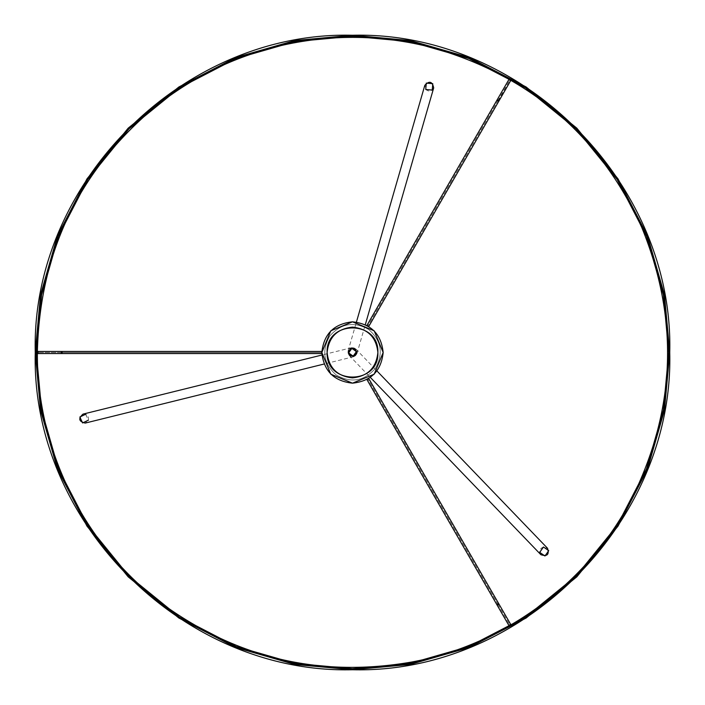 <?xml version="1.0" encoding="UTF-8"?>
<svg xmlns="http://www.w3.org/2000/svg" width="705" height="705" viewBox="0 0 705 705"><rect width="100%" height="100%" fill="white"/><g stroke="black" fill="none" stroke-linecap="round" stroke-linejoin="round"><path stroke-width="0.53" stroke-dasharray="3.52 2.64" d="M35.25 352.5L40.546 294.769L57.528 235.726L86.962 178.894L128.169 128.169L178.894 86.962L235.726 57.528L294.769 40.546L352.5 35.25L410.231 40.546L469.274 57.528L526.106 86.962L576.831 128.169L618.038 178.894L647.472 235.726L664.454 294.769L669.75 352.5L664.454 410.231L647.472 469.274L618.038 526.106L576.831 576.831L526.106 618.038L469.274 647.472L410.231 664.454L352.5 669.75L294.769 664.454L235.726 647.472L178.894 618.038L128.169 576.831L86.962 526.106L57.528 469.274L40.546 410.231L35.25 352.5C30.879 183.071 182.851 30.905 352.5 35.25C521.92 30.879 674.103 182.851 669.75 352.5C674.121 521.92 522.149 674.103 352.5 669.75C183.08 674.095 30.897 522.185 35.25 352.5M498.391 603.691L497.677 603.947L367.834 379.061L497.677 603.947L497.096 604.441M367.834 379.061L368.75 378.532L367.834 379.061M497.677 603.947L509.68 624.745L509.151 625.943L510.455 626.093L510.984 624.886L509.68 624.745L497.677 603.947M510.984 624.886L510.455 626.093L509.151 625.943M356.413 351.61C354.65 357.074 352.051 357.505 348.614 352.914C350.376 347.45 352.976 347.019 356.413 351.61L353.161 356.166L348.614 352.914L351.865 348.358L356.413 351.61M383.168 352.5C381.22 370.997 370.997 381.22 352.5 383.168C334.003 381.22 323.78 370.997 321.832 352.5C323.78 334.003 334.003 323.78 352.5 321.832C370.997 323.78 381.22 334.003 383.168 352.5L374.188 330.812L352.5 321.832L330.812 330.812L321.832 352.5L330.812 374.188L352.5 383.168L374.188 374.188L383.168 352.5M377.88 352.5C376.267 337.193 367.807 328.733 352.5 327.12C337.193 328.733 328.733 337.193 327.12 352.5C328.733 367.807 337.193 376.267 352.5 377.88C367.807 376.267 376.267 367.807 377.88 352.5C379.272 385.23 325.728 385.23 327.12 352.5C325.728 319.77 379.272 319.77 377.88 352.5M497.096 100.559L497.677 101.053L367.834 325.939L497.677 101.053L498.391 101.308M367.834 325.939L368.75 326.468L367.834 325.939M497.677 101.053L509.68 80.255L510.984 80.114L510.455 78.907L509.151 79.057L509.68 80.255L498.03 101.22M509.151 79.057L510.455 78.907L510.984 80.114M356.792 353.831L353.637 356.721C347.248 355.179 346.507 352.192 351.416 347.741C355.496 347.618 357.294 349.645 356.792 353.831L354.051 347.9L348.27 350.632L351.002 356.563L356.792 353.831M82.996 414.117C87.085 413.985 88.874 416.02 88.372 420.206L85.217 423.088M85.631 414.276L88.372 420.206M62.014 353.249L62.155 352.5L321.832 352.5L62.155 352.5L62.014 351.751M321.832 352.5L321.832 353.558L321.832 351.442L321.832 352.5L37.365 352.5C39.621 250.733 80.291 167.719 159.383 103.468C196.475 74.862 237.911 55.36 283.692 44.961C332.945 34.14 381.951 34.898 430.711 47.217C528.829 74.756 599.144 134.743 641.656 227.186C678.809 317.937 676.007 407.428 633.257 495.633C590.376 581.158 505.855 644.696 411.694 662.03C322.652 677.496 241.225 659.342 167.411 607.551C86.53 549.644 36.73 451.914 37.365 352.5M62.155 352.5L38.141 352.5L37.365 351.442L36.59 352.5L37.365 353.558L38.141 352.5L62.155 352.5M37.365 353.558L36.59 352.5L37.365 351.442M375.254 368.521C383.608 353.769 381.449 340.771 368.768 329.526C354.025 321.163 341.026 323.322 329.773 336.003C321.418 350.755 323.577 363.754 336.259 374.998C351.002 383.361 364 381.202 375.254 368.521C364 381.202 351.002 383.361 336.259 374.998C323.577 363.754 321.418 350.755 329.773 336.003C341.026 323.322 354.025 321.163 368.768 329.526C381.449 340.771 383.608 353.769 375.254 368.521C364 381.202 351.002 383.361 336.259 374.998C323.577 363.754 321.418 350.755 329.773 336.003C341.026 323.322 354.025 321.163 368.768 329.526C381.449 340.771 383.608 353.769 375.254 368.521C364 381.202 351.002 383.361 336.259 374.998C323.577 363.754 321.418 350.755 329.773 336.003C341.026 323.322 354.025 321.163 368.768 329.526C381.449 340.771 383.608 353.769 375.254 368.521M349.01 355.126L348.085 350.949C352.615 346.181 355.576 347.036 356.968 353.513C355.038 357.109 352.385 357.646 349.01 355.126L355.514 355.717L356.043 349.336L349.539 348.746L349.01 355.126M433.698 87.869C431.768 91.465 429.116 92.002 425.741 89.473L424.815 85.305M351.786 347.741L355.858 349.028C357.726 355.329 355.505 357.461 349.195 355.435C347.045 351.962 347.909 349.398 351.786 347.741L348.014 353.073L353.275 356.721L357.038 351.381L351.786 347.741M540.885 554.703C538.735 551.231 539.598 548.666 543.476 547.01L547.556 548.296M353.637 356.721L324.08 364.027M351.416 347.741L321.938 355.029M348.085 350.949L356.422 322.088M356.968 353.513L365.313 324.635M355.858 349.028L376.981 370.98M349.195 355.435L370.354 377.431"/><path stroke-width="1.06" d="M35.25 352.5L40.546 294.769L57.528 235.726L86.962 178.894L128.169 128.169L178.894 86.962L235.726 57.528L294.769 40.546L352.5 35.25L410.231 40.546L469.274 57.528L526.106 86.962L576.831 128.169L618.038 178.894L647.472 235.726L664.454 294.769L669.75 352.5L664.454 410.231L647.472 469.274L618.038 526.106L576.831 576.831L526.106 618.038L469.274 647.472L410.231 664.454L352.5 669.75L294.769 664.454L235.726 647.472L178.894 618.038L128.169 576.831L86.962 526.106L57.528 469.274L40.546 410.231L35.25 352.5C30.879 183.071 182.851 30.905 352.5 35.25C521.92 30.879 674.103 182.851 669.75 352.5C674.121 521.92 522.149 674.103 352.5 669.75C183.08 674.095 30.897 522.185 35.25 352.5L40.546 294.769L57.528 235.726L86.962 178.894L128.169 128.169L178.894 86.962L235.726 57.528L294.769 40.546L352.5 35.25L410.231 40.546L469.274 57.528L526.106 86.962L576.831 128.169L618.038 178.894L647.472 235.726L664.454 294.769L669.75 352.5L664.454 410.231L647.472 469.274L618.038 526.106L576.831 576.831L526.106 618.038L469.274 647.472L410.231 664.454L352.5 669.75L294.769 664.454L235.726 647.472L178.894 618.038L128.169 576.831L86.962 526.106L57.528 469.274L40.546 410.231L35.25 352.5M497.096 604.441L497.422 605.013L498.647 604.352L498.391 603.691L498.647 604.352L497.219 605.005L497.351 604.176M368.75 378.532L366.917 379.59L368.75 378.532L510.984 624.886L509.68 624.745L509.151 625.943L366.917 379.59M497.457 604.088L497.906 603.832M356.413 351.61C354.65 357.074 352.051 357.505 348.614 352.914C350.376 347.45 352.976 347.019 356.413 351.61L351.865 348.358L348.614 352.914L353.161 356.166L356.413 351.61M383.168 352.5L374.188 330.812L352.5 321.832L330.812 330.812L321.832 352.5L330.812 374.188L352.5 383.168L374.188 374.188L383.168 352.5C381.22 334.003 370.997 323.78 352.5 321.832C334.003 323.78 323.78 334.003 321.832 352.5C323.78 370.997 334.003 381.22 352.5 383.168C370.997 381.22 381.22 370.997 383.168 352.5M377.88 352.5C379.272 385.23 325.728 385.23 327.12 352.5C325.728 319.77 379.272 319.77 377.88 352.5C376.267 367.807 367.807 376.267 352.5 377.88C337.193 376.267 328.733 367.807 327.12 352.5C328.733 337.193 337.193 328.733 352.5 327.12C367.807 328.733 376.267 337.193 377.88 352.5M498.735 101.256L498.356 100.392L496.99 100.119L498.135 100.251L498.823 101.176L368.75 326.468L366.917 325.41L368.75 326.468M498.823 101.176L510.984 80.114L509.68 80.255L509.151 79.057L366.917 325.41M324.08 364.027L85.217 423.088C78.828 421.555 78.088 418.567 82.996 414.117L321.938 355.029M88.372 420.206L82.582 422.938L79.85 417.007L85.631 414.276M62.014 351.751L61.406 351.654L61.282 353.02L62.014 353.249L61.317 353.135L61.458 351.575L62.119 352.112M321.832 353.558L321.832 351.442L321.832 353.558L37.365 353.558L38.141 352.5L37.365 351.442L321.832 351.442M62.137 352.244L62.137 352.756M356.422 322.088L424.815 85.305C429.336 80.537 432.297 81.392 433.698 87.869L365.313 324.635M425.741 89.473L426.269 83.102L432.773 83.692L432.244 90.073L425.741 89.473M376.981 370.98L547.556 548.296C549.415 554.597 547.195 556.73 540.885 554.703L370.354 377.431M543.476 547.01L548.737 550.658L544.965 555.989L539.704 552.35L543.476 547.01M36.308 352.5L41.586 294.963L58.506 236.113L87.852 179.475L128.918 128.918L179.475 87.852L236.113 58.506L294.963 41.586L352.5 36.308L410.037 41.586L468.887 58.506L525.525 87.852L576.082 128.918L617.148 179.475L646.494 236.113L663.414 294.963L668.692 352.5L663.414 410.037L646.494 468.887L617.148 525.525L576.082 576.082L525.525 617.148L468.887 646.494L410.037 663.414L352.5 668.692L294.963 663.414L236.113 646.494L179.475 617.148L128.918 576.082L87.852 525.525L58.506 468.887L41.586 410.037L36.308 352.5M37.365 352.5C39.621 250.733 80.291 167.719 159.383 103.468C196.475 74.862 237.911 55.36 283.692 44.961C332.945 34.14 381.951 34.898 430.711 47.217C528.829 74.756 599.144 134.743 641.656 227.186C678.809 317.937 676.007 407.428 633.257 495.633C590.376 581.158 505.855 644.696 411.694 662.03C322.652 677.496 241.225 659.342 167.411 607.551C86.53 549.644 36.73 451.914 37.365 352.5"/></g></svg>
